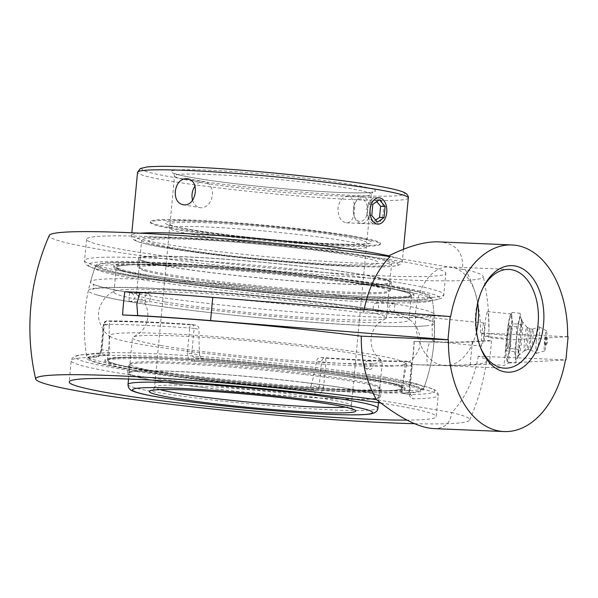 <?xml version="1.0" encoding="UTF-8"?>
<svg xmlns="http://www.w3.org/2000/svg" width="598" height="598" viewBox="0 0 598 598"><rect width="100%" height="100%" fill="white"/><g stroke="black" fill="none" stroke-linecap="round" stroke-linejoin="round"><path stroke-width="0.45" stroke-dasharray="2.99 2.24" d="M101.653 349.471L101.025 349.546L101.899 349.785L104.276 324.654L109.24 325.506C109.449 323.099 110.211 321.791 111.527 321.582L107.64 320.917A180.424 11.332 5.4 0 1 144.253 321.776A180.424 11.332 5.4 0 1 191.502 324.452L195.763 325.17C197.841 325.678 198.947 327.054 199.089 329.296L194.126 328.452L191.756 353.575L199.695 354.935C200.061 357.223 201.354 358.628 203.559 359.159L195.98 357.843A3.894 1.301 -85.9 0 1 196.062 357.858C193.274 357.432 191.838 356.004 191.756 353.575L187.323 353.089L189.693 327.958L194.126 328.452A3.894 2.99 -80.3 0 0 191.794 324.49A3.894 2.99 -80.3 0 0 191.502 324.452A3.894 1.465 93.9 0 0 191.397 324.437A3.894 1.465 93.9 0 0 189.693 327.958A184.319 11.571 -174.6 0 0 141.427 325.222A184.319 11.571 -174.6 0 0 104.022 324.348A3.894 3.267 -90.2 0 1 107.259 320.894A3.894 3.267 -90.2 0 1 107.64 320.917A3.894 2.99 -80.3 0 0 104.276 324.654L103.394 324.415L104.022 324.348L101.653 349.471C100.838 354.263 99.126 356.856 96.517 357.245A184.319 11.571 -174.6 0 0 71.199 360.684A184.319 11.571 -174.6 0 0 112.82 372.038A184.319 11.571 -174.6 0 0 314.974 394.68A3.894 1.301 94.1 0 0 314.062 390.464C316.888 390.539 318.57 389.388 319.108 387.011L323.54 387.504L325.91 362.373L321.477 361.88A3.894 2.99 99.7 0 1 324.841 358.142A3.894 1.465 -86.1 0 1 325.91 362.373A184.319 11.571 -174.6 0 0 411.588 365.983A3.894 3.267 89.8 0 0 408.703 361.678A3.894 2.99 99.7 0 1 408.995 361.715A3.894 2.99 99.7 0 1 411.334 365.677L412.209 365.916L411.588 365.983L409.211 391.114C409.114 395.913 410.333 398.485 412.882 398.814A184.319 11.571 -174.6 0 0 438.199 395.375A184.319 11.571 -174.6 0 0 194.425 361.371A3.894 1.301 -85.9 0 1 195.98 357.843C285.156 364.13 393.529 377.555 424.445 386.256C431.973 388.423 435.957 390.046 436.405 391.129C437.908 392.938 438.506 394.351 438.199 395.375L436.189 416.634A184.319 11.571 5.4 0 1 407.006 420.11M194.425 361.371C189.775 360.691 187.406 357.925 187.323 353.089M409.211 391.114L409.839 391.04L408.957 390.8C408.86 393.192 409.182 394.426 409.907 394.508A3.894 3.356 -90.8 0 1 412.882 398.814M401.826 393.14L409.907 394.508L401.826 393.14L401.019 389.44L408.957 390.8L411.334 365.677L406.371 364.825L404.816 361.013L408.703 361.678A180.424 11.332 5.4 0 1 324.841 358.142L320.954 357.477C318.644 357.507 317.164 358.695 316.521 361.035L321.477 361.88L319.108 387.011L311.169 385.65C310.28 387.945 308.613 389.096 306.176 389.111A168.756 10.6 5.4 0 1 87.069 358.464A168.756 10.6 5.4 0 1 108.111 355.167C109.307 354.943 109.883 353.597 109.838 351.146L101.899 349.785L100.217 353.814A3.894 3.356 89.2 0 0 99.799 353.792L99.799 353.792A3.894 3.356 89.2 0 0 96.517 357.245M314.974 394.68C319.683 394.665 322.539 392.273 323.54 387.504M320.954 357.477A174.564 10.958 -174.6 0 0 368.39 360.19A174.564 10.958 -174.6 0 0 404.816 361.013M406.371 364.825A165.078 105.241 -87.6 0 1 401.019 389.44M203.955 359.211A168.756 10.6 5.4 0 1 423.025 390.225A168.756 10.6 5.4 0 1 402.02 393.155M199.695 354.935A165.078 105.241 -87.6 0 1 199.089 329.296M380.851 403.037A184.319 11.571 5.4 0 1 436.189 416.634M370.386 299.635A168.756 10.6 5.4 0 1 190.216 284.013A168.756 10.6 5.4 0 1 95.874 265.31A168.756 10.6 5.4 0 1 209.106 266.162A168.756 10.6 5.4 0 1 393.731 286.853A168.756 10.6 5.4 0 1 431.831 297.071A168.756 10.6 5.4 0 1 370.386 299.635M127.329 250.39A180.424 11.332 -174.6 0 0 326.202 272.621A180.424 11.332 -174.6 0 0 445.831 273.226A180.424 11.332 -174.6 0 0 405.093 262.103A180.424 11.332 -174.6 0 0 206.22 239.873A180.424 11.332 -174.6 0 0 86.583 239.267A180.424 11.332 -174.6 0 0 127.329 250.39M480.089 346.504A49.417 31.5 -87.6 0 1 479.663 345.427A49.417 31.5 -87.6 0 1 475.672 313.449A49.417 31.5 -87.6 0 1 482.003 289.978A49.417 31.5 -87.6 0 1 482.519 288.939M477.727 303.425A49.417 31.5 92.4 0 0 449.053 266.902A49.417 31.5 92.4 0 0 415.774 310.923A49.417 31.5 92.4 0 0 444.89 365.647A49.417 31.5 92.4 0 0 476.539 331.666M507.695 348.791A11.676 1.076 -84.3 0 0 509.892 336.936A11.676 1.076 -84.3 0 0 509.952 325.581A11.676 1.076 -84.3 0 0 509.885 325.596A11.676 1.076 -84.3 0 0 507.68 337.451A11.676 1.076 -84.3 0 0 507.62 348.806A11.676 1.076 -84.3 0 0 507.695 348.791A11.676 1.076 95.7 0 1 507.62 348.806A11.676 1.076 95.7 0 1 507.68 337.451A11.676 1.076 95.7 0 1 509.885 325.596A11.676 1.076 95.7 0 1 509.952 325.581A11.676 1.076 95.7 0 1 509.892 336.936A11.676 1.076 95.7 0 1 507.695 348.791M433.244 341.316L433.176 341.331C431.749 341.877 431.95 317.979 433.371 317.912L433.445 317.897C434.881 317.351 434.671 341.249 433.244 341.316M491.563 340.845L489.373 364.04L503.942 365.505L508.479 363.023L510.677 339.828L488.798 337.608A228.376 226.948 61.3 0 0 488.932 333.721L488.641 316.858L488.267 313.808L487.258 311.618L485.441 319.556L484.365 336.218A228.376 226.948 -118.7 0 1 484.231 340.113L491.563 340.845L472.323 341.869A229.565 14.412 5.4 0 1 429.409 341.996L426.718 353.553L427.211 365.191M568.1 336.764L510.677 339.828L511.073 335.941A23.344 2.153 -84.3 0 0 511.118 313.965A23.344 2.153 -84.3 0 0 510.984 313.995A23.344 2.153 -84.3 0 0 506.506 338.446L503.942 365.505M508.479 363.023L565.424 359.989M429.409 341.996L414.287 341.361A229.565 146.353 -87.6 0 1 413.382 352.992A229.565 146.353 -87.6 0 1 412.097 364.556L427.219 365.191A229.565 14.412 -174.6 0 0 470.133 365.072L489.373 364.04M567.637 336.681L480.471 333.004A229.273 14.397 5.4 0 1 488.798 337.608M414.287 341.361L414.1 341.323A229.273 146.159 -87.6 0 1 411.91 364.526L412.097 364.556M484.231 340.113A229.273 14.397 5.4 0 1 414.1 341.323M195.389 325.125A174.564 10.958 -174.6 0 0 111.527 321.582M109.24 325.506A165.078 105.241 92.4 0 0 109.838 351.146M311.169 385.65A165.078 105.241 92.4 0 0 316.521 361.035M122.769 314.967A229.273 146.159 -87.6 0 1 124.96 291.772L124.773 291.742M411.91 364.526A229.273 14.397 -174.6 0 0 486.6 360.99A229.273 14.397 -174.6 0 0 478.28 356.206L565.446 359.884M124.96 291.772A229.273 14.397 5.4 0 1 363.479 312.956L450.638 316.634M363.479 312.956A93.385 59.531 -87.6 0 1 364.115 309.607M438.424 241.854C455.706 242.975 463.756 252.147 462.575 269.384L465.199 269.496A217.986 13.687 5.4 0 1 483.214 276.47A217.986 13.687 5.4 0 1 403.844 279.834A217.986 13.687 5.4 0 1 170.781 259.607A217.986 13.687 5.4 0 1 49.26 235.455M465.199 269.496A93.385 59.531 -87.6 0 1 480.471 333.004M387.84 256.31L390.083 256.617M462.575 269.384L387.452 256.512M433.176 428.564C444.269 428.871 450.436 423.526 451.677 412.538L376.561 399.666M478.28 356.206A93.385 59.531 -87.6 0 1 451.677 412.538A217.986 13.687 -174.6 0 1 469.639 420.08A229.565 229.565 0 0 0 486.6 360.99M414.526 423.69A217.986 13.687 -174.6 0 0 469.639 420.08M483.939 322.987A11.676 1.076 -84.3 0 0 481.734 334.85A11.676 1.076 -84.3 0 0 481.674 346.205A11.676 1.076 -84.3 0 0 483.909 334.693A11.676 1.076 -84.3 0 0 484.006 322.972A11.676 1.076 -84.3 0 0 483.939 322.987M545.062 345.607A4.754 0.441 -84.3 0 0 545.07 345.599A4.754 0.441 -84.3 0 0 545.944 340.92A4.754 0.441 -84.3 0 0 546.019 336.166A4.754 0.441 -84.3 0 0 545.077 340.793A4.754 0.441 -84.3 0 0 545.062 345.607A6.294 6.294 0 0 0 546.019 336.166M518.705 339.268A17.05 1.57 -84.3 0 0 518.817 355.264A17.05 1.57 -84.3 0 0 519.034 354.98A17.05 1.57 -84.3 0 0 522.039 337.444A17.05 1.57 -84.3 0 0 522.368 321.791A17.05 1.57 -84.3 0 0 522.211 321.477A17.05 1.57 -84.3 0 0 518.705 339.268M516.515 339.305A21.124 1.951 -84.3 0 0 516.919 358.778A21.124 1.951 -84.3 0 0 520.649 337.048A21.124 1.951 -84.3 0 0 521.045 317.658A21.124 1.951 -84.3 0 0 516.515 339.305M524.558 339.522A11.743 1.084 -84.3 0 0 524.573 350.57A11.743 1.084 -84.3 0 0 524.633 350.54A11.743 1.084 -84.3 0 0 526.853 338.266A11.743 1.084 -84.3 0 0 526.973 327.263A11.743 1.084 -84.3 0 0 526.92 327.218A11.743 1.084 -84.3 0 0 524.558 339.522M527.847 339.761A10.375 0.957 -84.3 0 0 527.825 349.531A10.375 0.957 -84.3 0 0 527.862 349.531A10.375 0.957 -84.3 0 0 529.873 338.655A10.375 0.957 -84.3 0 0 529.933 328.893A10.375 0.957 -84.3 0 0 529.895 328.885A10.375 0.957 -84.3 0 0 527.847 339.761M530.785 340.06A10.375 0.957 -84.3 0 0 530.718 349.815A10.375 0.957 -84.3 0 0 530.762 349.83A10.375 0.957 -84.3 0 0 532.811 338.946A10.375 0.957 -84.3 0 0 532.833 329.177A10.375 0.957 -84.3 0 0 532.788 329.184A10.375 0.957 -84.3 0 0 530.785 340.06M536.369 340.808A13.343 1.233 -84.3 0 0 536.286 353.351A13.343 1.233 -84.3 0 0 536.391 353.366A13.343 1.233 -84.3 0 0 538.977 339.38A13.343 1.233 -84.3 0 0 539.052 326.829A13.343 1.233 -84.3 0 0 538.947 326.829A13.343 1.233 -84.3 0 0 536.369 340.808M544.516 341.421A10.151 0.934 -84.3 0 0 544.531 350.974A10.151 0.934 -84.3 0 0 546.497 340.337A10.151 0.934 -84.3 0 0 546.557 330.791A10.151 0.934 -84.3 0 0 544.516 341.421M520.978 324.527L520.694 337.018L517.875 356.199L515.349 362.889L515.76 357.357L514.407 351.646L516.463 339.335L516.747 326.844L519.281 320.154L520.036 313.285L521.396 318.996L520.978 324.527L512.964 323.72L511.604 318.009L512.023 312.477L509.489 319.168L506.67 338.348L505.975 356.378L507.328 362.089L515.349 362.889M507.328 362.089L508.091 355.219L510.617 348.529L510.901 336.039L512.964 323.72M510.617 348.529L518.638 349.329M506.386 350.839L514.407 351.646M508.734 326.037L516.747 326.844M512.023 312.477L520.036 313.285M519.281 320.154A21.618 1.996 -84.3 0 0 516.463 339.335A21.618 1.996 -84.3 0 0 515.76 357.357A21.618 1.996 -84.3 0 0 517.24 358.434A21.618 1.996 -84.3 0 0 517.875 356.199A21.618 1.996 -84.3 0 0 520.694 337.018A21.618 1.996 -84.3 0 0 521.396 318.996A21.618 1.996 -84.3 0 0 521.292 318.061A21.618 1.996 -84.3 0 0 519.281 320.154M508.091 355.219A21.618 1.996 -84.3 0 0 510.901 336.039A21.618 1.996 -84.3 0 0 511.604 318.009A21.618 1.996 -84.3 0 0 510.131 316.94A21.618 1.996 -84.3 0 0 509.489 319.168A21.618 1.996 -84.3 0 0 506.67 338.348A21.618 1.996 -84.3 0 0 505.975 356.378A21.618 1.996 -84.3 0 0 506.072 357.312A21.618 1.996 -84.3 0 0 508.091 355.219M192.578 200.128A13.193 10.129 -80.3 0 0 199.986 207.663A13.193 10.129 -80.3 0 0 212.372 195.083A13.193 10.129 -80.3 0 0 204.449 181.65A13.193 10.129 -80.3 0 0 194.993 186.217M205.966 222.74A98.827 6.204 -174.6 0 0 169.974 224.13A98.827 6.204 -174.6 0 0 267.784 239.611A98.827 6.204 -174.6 0 0 366.761 242.736A98.827 6.204 -174.6 0 0 310.713 231.792A98.827 6.204 -174.6 0 0 205.966 222.74M348.23 196.533L347.543 196.458C342.46 196.899 339.268 200.808 337.982 208.186C338.057 216.775 340.875 221.656 346.436 222.822C356.004 224.026 357.948 197.437 348.23 196.533M366.776 209.397C368.009 202.019 371.134 198.11 376.149 197.661L376.837 197.736C386.727 198.648 384.835 225.244 375.043 224.026C369.534 222.867 366.776 217.986 366.776 209.397M336.517 264.368A115.534 7.251 5.4 0 1 214.069 253.784A115.534 7.251 5.4 0 1 148.551 240.994A115.534 7.251 5.4 0 1 190.62 239.364A115.534 7.251 5.4 0 1 313.068 249.949A115.534 7.251 5.4 0 1 378.586 262.739A115.534 7.251 5.4 0 1 336.517 264.368M192.377 220.804A115.534 7.251 -174.6 0 0 150.3 222.434A115.534 7.251 -174.6 0 0 215.826 235.223A115.534 7.251 -174.6 0 0 338.266 245.808A115.534 7.251 -174.6 0 0 380.343 244.178A115.534 7.251 -174.6 0 0 314.825 231.389A115.534 7.251 -174.6 0 0 192.377 220.804M169.996 247.916A125.513 7.879 -174.6 0 0 308.344 263.382A125.513 7.879 -174.6 0 0 391.57 263.808A125.513 7.879 -174.6 0 0 363.225 256.071A125.513 7.879 -174.6 0 0 224.878 240.605A125.513 7.879 -174.6 0 0 141.651 240.179A125.513 7.879 -174.6 0 0 169.996 247.916M352.499 255.615A115.534 7.251 -174.6 0 0 225.154 241.383A115.534 7.251 -174.6 0 0 148.551 240.994A115.534 7.251 -174.6 0 0 174.638 248.11A115.534 7.251 -174.6 0 0 301.983 262.35A115.534 7.251 -174.6 0 0 378.586 262.739A115.534 7.251 -174.6 0 0 352.499 255.615M354.33 236.285A115.534 7.251 5.4 0 1 380.418 243.408A115.534 7.251 5.4 0 1 303.814 243.02A115.534 7.251 5.4 0 1 176.462 228.78A115.534 7.251 5.4 0 1 150.375 221.664A115.534 7.251 5.4 0 1 226.986 222.052A115.534 7.251 5.4 0 1 354.33 236.285M160.772 345.487A125.513 7.879 -174.6 0 0 336.637 363.15A125.513 7.879 -174.6 0 0 382.346 361.379A125.513 7.879 -174.6 0 0 381.509 360.34A125.513 7.879 -174.6 0 0 258.134 341.72A125.513 7.879 -174.6 0 0 133.444 336.891A125.513 7.879 -174.6 0 0 132.435 337.758A125.513 7.879 -174.6 0 0 160.772 345.487M164.891 301.893A125.513 7.879 5.4 0 1 137.391 295.195A125.513 7.879 5.4 0 1 136.553 294.156A125.513 7.879 5.4 0 1 262.253 298.125A125.513 7.879 5.4 0 1 386.465 317.785A125.513 7.879 5.4 0 1 385.456 318.644A125.513 7.879 5.4 0 1 340.755 319.549A125.513 7.879 5.4 0 1 164.891 301.893M368.293 360.826A4.051 3.065 -71.1 0 0 367.232 360.998A4.051 3.065 -71.1 0 0 365.004 367.516A4.051 3.065 -71.1 0 0 367 368.734A4.051 3.065 -71.1 0 0 370.767 364.907A4.051 3.065 -71.1 0 0 368.293 360.826M383.056 379.566A166.281 10.443 5.4 0 1 419.968 390.614A166.281 10.443 5.4 0 1 254.083 384.559A166.281 10.443 5.4 0 1 89.999 359.428A166.281 10.443 5.4 0 1 193.416 358.628A166.281 10.443 5.4 0 1 383.056 379.566M385.68 377.301A169.391 10.637 -174.6 0 0 148.334 353.463A169.391 10.637 -174.6 0 0 86.65 356.034A169.391 10.637 -174.6 0 0 87.136 356.774A169.391 10.637 -174.6 0 0 189.028 375.38A169.391 10.637 -174.6 0 0 362.239 390.128A169.391 10.637 -174.6 0 0 423.279 388.55A169.391 10.637 -174.6 0 0 423.892 387.908A169.391 10.637 -174.6 0 0 385.68 377.301M127.606 301.317A173.839 10.914 5.4 0 1 96.629 294.799A173.839 10.914 5.4 0 1 88.362 290.523A173.839 10.914 5.4 0 1 204.232 291.226A173.839 10.914 5.4 0 1 395.226 312.605A173.839 10.914 5.4 0 1 434.484 323.241A173.839 10.914 5.4 0 1 425.559 325.888A173.839 10.914 5.4 0 1 371.171 325.775A173.839 10.914 5.4 0 1 127.606 301.317M369.175 378.983A148.244 9.306 5.4 0 1 402.648 388.117A148.244 9.306 5.4 0 1 304.352 387.624A148.244 9.306 5.4 0 1 140.949 369.355A148.244 9.306 5.4 0 1 107.476 360.213A148.244 9.306 5.4 0 1 205.772 360.714A148.244 9.306 5.4 0 1 369.175 378.983M394 289.245A169.391 10.637 5.4 0 1 431.763 298.761A169.391 10.637 5.4 0 1 432.249 299.501A169.391 10.637 5.4 0 1 262.649 294.336A169.391 10.637 5.4 0 1 95.007 267.627A169.391 10.637 5.4 0 1 95.62 266.985A169.391 10.637 5.4 0 1 213.867 268.846A169.391 10.637 5.4 0 1 394 289.245M391.832 286.771A166.281 10.443 -174.6 0 0 215.003 266.753A166.281 10.443 -174.6 0 0 98.932 264.921A166.281 10.443 -174.6 0 0 262.851 291.764A166.281 10.443 -174.6 0 0 428.901 296.115A166.281 10.443 -174.6 0 0 391.832 286.771M395.061 303.836A172.553 10.831 5.4 0 1 434.028 314.346A172.553 10.831 5.4 0 1 386.099 317.433A172.553 10.831 5.4 0 1 371.186 316.903A172.553 10.831 5.4 0 1 136.979 293.88A172.553 10.831 5.4 0 1 129.422 292.624A172.553 10.831 5.4 0 1 90.477 281.875A172.553 10.831 5.4 0 1 205.749 282.63A172.553 10.831 5.4 0 1 395.061 303.836L393.873 312.552C391.645 312.627 389.926 310.99 388.715 307.626C389.993 304.793 391.996 303.522 394.732 303.806L395.061 303.836M149.724 276.553A148.244 9.306 5.4 0 1 116.251 267.418A148.244 9.306 5.4 0 1 214.547 267.919A148.244 9.306 5.4 0 1 377.951 286.188A148.244 9.306 5.4 0 1 411.424 295.322A148.244 9.306 5.4 0 1 313.128 294.821A148.244 9.306 5.4 0 1 149.724 276.553M128.959 301.37L129.243 301.399C131.53 301.781 133.429 300.532 134.931 297.632C133.997 294.433 132.203 292.773 129.542 292.646L128.959 301.37M145.957 302.087L145.112 299.426L145.12 296.473L146.286 294.111L148.125 293.416L150.113 295.285L150.449 298.88L149.179 301.459L145.957 302.087M394.045 312.575L377.084 311.857L373.84 310.482A148.244 9.306 -174.6 0 0 219.444 293.05A148.244 9.306 -174.6 0 0 115.122 290.994A148.244 9.306 -174.6 0 0 113.919 292.018A148.244 9.306 -174.6 0 0 145.658 300.854M149.179 301.459A148.244 9.306 -174.6 0 0 355.107 322.016A148.244 9.306 -174.6 0 0 409.099 319.923A148.244 9.306 -174.6 0 0 408.113 318.697A148.244 9.306 -174.6 0 0 377.36 311.087L378.153 309.891L378.698 307.036L378.003 304.345L376.351 303.044L374.475 303.739L373.249 306.101L373.264 309.054L373.847 310.482M350.989 365.61A148.244 9.306 5.4 0 1 143.273 344.754A148.244 9.306 5.4 0 1 110.787 336.846A148.244 9.306 5.4 0 1 109.8 335.613A148.244 9.306 5.4 0 1 258.261 340.299A148.244 9.306 5.4 0 1 404.973 363.517A148.244 9.306 5.4 0 1 403.777 364.541A148.244 9.306 5.4 0 1 350.989 365.61M377.084 311.857L377.36 311.087M145.239 261.505A125.513 7.879 5.4 0 1 139.91 258.672A125.513 7.879 5.4 0 1 246.974 260.967A125.513 7.879 5.4 0 1 384.492 279.46A125.513 7.879 5.4 0 1 389.821 282.293A125.513 7.879 5.4 0 1 282.757 279.999A125.513 7.879 5.4 0 1 145.239 261.505M385.904 279.565A127 7.976 5.4 0 1 391.301 282.435A127 7.976 5.4 0 1 282.966 280.111A127 7.976 5.4 0 1 143.826 261.401A127 7.976 5.4 0 1 138.43 258.53A127 7.976 5.4 0 1 246.757 260.848A127 7.976 5.4 0 1 385.904 279.565M144.372 270.692A125.513 7.879 5.4 0 1 139.042 267.852A125.513 7.879 5.4 0 1 192.22 266.424A125.513 7.879 5.4 0 1 336.98 280.111A125.513 7.879 5.4 0 1 383.617 288.64A125.513 7.879 5.4 0 1 388.954 291.473A125.513 7.879 5.4 0 1 281.89 289.185A125.513 7.879 5.4 0 1 144.372 270.692M123.016 270.804A147.758 9.276 5.4 0 1 179.34 265.789A147.758 9.276 5.4 0 1 349.748 281.897A147.758 9.276 5.4 0 1 404.659 291.936A147.758 9.276 5.4 0 1 306.363 294.298A147.758 9.276 5.4 0 1 123.016 270.804M120.191 270.595A150.718 9.463 5.4 0 1 113.784 267.186A150.718 9.463 5.4 0 1 242.347 269.937A150.718 9.463 5.4 0 1 407.477 292.145A150.718 9.463 5.4 0 1 413.883 295.554A150.718 9.463 5.4 0 1 285.321 292.803A150.718 9.463 5.4 0 1 120.191 270.595M407.619 290.673A150.718 9.463 5.4 0 1 414.025 294.081A150.718 9.463 5.4 0 1 285.463 291.331A150.718 9.463 5.4 0 1 120.333 269.122A150.718 9.463 5.4 0 1 113.926 265.714A150.718 9.463 5.4 0 1 207.304 265.759A150.718 9.463 5.4 0 1 322.292 276.627A150.718 9.463 5.4 0 1 407.619 290.673M385.164 287.369A127 7.976 5.4 0 1 390.561 290.247A127 7.976 5.4 0 1 282.234 287.922A127 7.976 5.4 0 1 143.086 269.212A127 7.976 5.4 0 1 137.69 266.342A127 7.976 5.4 0 1 216.371 266.379A127 7.976 5.4 0 1 313.262 275.536A127 7.976 5.4 0 1 385.164 287.369M205.099 387.728A125.513 7.879 -174.6 0 0 378.99 396.863A125.513 7.879 -174.6 0 0 302.969 382.376A125.513 7.879 -174.6 0 0 129.078 373.242A125.513 7.879 -174.6 0 0 205.099 387.728M303.552 382.346A127 7.976 -174.6 0 0 127.598 373.1A127 7.976 -174.6 0 0 204.516 387.766A127 7.976 -174.6 0 0 380.47 397.005A127 7.976 -174.6 0 0 303.552 382.346M205.966 378.549A125.513 7.879 -174.6 0 0 326.672 389.111A125.513 7.879 -174.6 0 0 379.857 387.683A125.513 7.879 -174.6 0 0 303.836 373.197A125.513 7.879 -174.6 0 0 129.945 364.062A125.513 7.879 -174.6 0 0 181.919 375.424A125.513 7.879 -174.6 0 0 205.966 378.549M197.452 377.316A147.758 9.276 -174.6 0 0 339.552 389.747A147.758 9.276 -174.6 0 0 401.363 386.966A147.758 9.276 -174.6 0 0 312.672 371.014A147.758 9.276 -174.6 0 0 126.903 357.529A147.758 9.276 -174.6 0 0 169.152 373.645A147.758 9.276 -174.6 0 0 197.452 377.316M196.301 377.383A150.718 9.463 -174.6 0 0 405.108 388.349A150.718 9.463 -174.6 0 0 313.823 370.954A150.718 9.463 -174.6 0 0 105.016 359.981A150.718 9.463 -174.6 0 0 196.301 377.383M313.688 372.427A150.718 9.463 -174.6 0 0 104.874 361.454A150.718 9.463 -174.6 0 0 196.159 378.855A150.718 9.463 -174.6 0 0 196.607 378.908A150.718 9.463 -174.6 0 0 311.595 389.776A150.718 9.463 -174.6 0 0 404.973 389.821A150.718 9.463 -174.6 0 0 313.688 372.427M304.285 374.535A127 7.976 -174.6 0 0 128.338 365.296A127 7.976 -174.6 0 0 205.256 379.954A127 7.976 -174.6 0 0 205.63 379.999A127 7.976 -174.6 0 0 302.528 389.156A127 7.976 -174.6 0 0 381.203 389.193A127 7.976 -174.6 0 0 304.285 374.535M368.555 218.061A13.193 8.409 -87.6 0 1 361.401 223.45A13.193 8.409 -87.6 0 1 354.689 217.38A13.193 8.409 -87.6 0 1 355.317 202.573A13.193 8.409 -87.6 0 1 355.362 202.483A13.193 8.409 -87.6 0 1 362.515 197.086A13.193 8.409 -87.6 0 1 369.661 204.464A13.193 8.409 -87.6 0 1 368.555 218.061M366.081 216.85A11.25 7.169 92.4 0 0 364.9 201.107A11.25 7.169 92.4 0 0 354.793 203.649A11.25 7.169 92.4 0 0 354.263 216.267A11.25 7.169 92.4 0 0 366.081 216.85M372.816 204.337L368.323 204.142L367.269 215.302L372.883 221.94L375.634 220.071M371.762 215.497L367.269 215.302M377.375 222.127L372.883 221.94M376.733 201.676L374.991 199.62L368.323 204.142M379.483 199.807L374.991 199.62M196.062 357.858A180.424 11.332 5.4 0 1 393.947 380.022A180.424 11.332 5.4 0 1 409.907 394.508M306.176 389.111L314.062 390.464A180.424 11.332 5.4 0 1 116.176 368.301A180.424 11.332 5.4 0 1 100.217 353.814L108.111 355.167M399.726 287.107A176.537 11.085 -174.6 0 0 152.37 262.275A176.537 11.085 -174.6 0 0 127.942 275.641A176.537 11.085 -174.6 0 0 375.297 300.48A176.537 11.085 -174.6 0 0 399.726 287.107M403.082 283.37A180.424 11.332 5.4 0 1 443.828 294.493A180.424 11.332 5.4 0 1 378.115 297.034A180.424 11.332 5.4 0 1 125.318 271.649A180.424 11.332 5.4 0 1 84.572 260.534A180.424 11.332 5.4 0 1 204.21 261.139A180.424 11.332 5.4 0 1 403.082 283.37M484.365 336.218L506.506 338.446M488.932 333.721L511.073 335.941M470.133 365.072L472.323 341.869M210.533 174.467A98.827 6.204 -174.6 0 0 174.541 175.857A98.827 6.204 -174.6 0 0 272.344 191.338A98.827 6.204 -174.6 0 0 371.321 194.455A98.827 6.204 -174.6 0 0 315.273 183.519A98.827 6.204 -174.6 0 0 210.533 174.467M208.44 170.176A102.721 6.451 5.4 0 1 374.199 189.738A102.721 6.451 5.4 0 1 237.249 183.96A102.721 6.451 5.4 0 1 208.44 170.176M189.887 166.999A132.098 8.297 -174.6 0 0 171.611 177.001A132.098 8.297 -174.6 0 0 356.7 195.583A132.098 8.297 -174.6 0 0 374.983 185.582A132.098 8.297 -174.6 0 0 189.887 166.999M350.017 266.289A132.098 8.297 5.4 0 1 136.845 241.129A132.098 8.297 5.4 0 1 312.971 248.559A132.098 8.297 5.4 0 1 350.017 266.289M140.141 233.183A135.993 8.536 -174.6 0 0 131.59 235.328A135.993 8.536 -174.6 0 0 208.709 250.383A135.993 8.536 -174.6 0 0 352.842 262.843A135.993 8.536 -174.6 0 0 402.364 260.922A135.993 8.536 -174.6 0 0 388.76 255.847M408.314 197.953A135.993 8.536 5.4 0 1 358.793 199.874A135.993 8.536 5.4 0 1 214.667 187.413A135.993 8.536 5.4 0 1 137.54 172.359M128.009 384.499A125.513 7.879 -174.6 0 0 156.355 392.236A125.513 7.879 -174.6 0 0 294.702 407.701A125.513 7.879 -174.6 0 0 377.929 408.128M160.159 389.642A98.827 6.204 5.4 0 1 154.576 387.011A98.827 6.204 5.4 0 1 220.109 387.347A98.827 6.204 5.4 0 1 329.042 399.524A98.827 6.204 5.4 0 1 351.362 405.616A98.827 6.204 5.4 0 1 345.39 407.156M191.898 234.364A98.827 6.204 -174.6 0 0 300.839 246.54A98.827 6.204 -174.6 0 0 366.365 246.877A98.827 6.204 -174.6 0 0 344.052 240.785A98.827 6.204 -174.6 0 0 235.111 228.608A98.827 6.204 -174.6 0 0 169.585 228.272A98.827 6.204 -174.6 0 0 191.898 234.364M348.32 236.031A103.775 6.518 5.4 0 1 285.239 240.702A103.775 6.518 5.4 0 1 171.761 221.253A103.775 6.518 5.4 0 1 348.32 236.031M195.763 325.17L191.794 324.49A3.894 3.894 0 0 0 191.397 324.437L144.051 321.754L107.259 320.894A3.894 3.894 0 0 0 103.394 324.415L101.025 349.546C100.516 352.095 99.933 353.545 99.275 353.904L99.799 353.792C89.057 353.911 81.478 354.502 77.067 355.563L74.309 356.543C72.007 358.247 70.968 359.63 71.199 360.684L69.189 381.943M409.794 394.508L410.445 394.792L409.839 391.04L412.209 365.916A3.894 3.894 0 0 0 408.995 361.715L405.025 361.035M195.598 357.798L203.559 359.159M86.583 239.267L84.572 260.534C84.169 261.558 84.923 263.098 86.837 265.153L89.326 266.603C92.72 268.143 98.274 269.758 105.996 271.447C151.503 282.062 293.506 297.341 375.499 300.502C403.493 301.676 422.846 301.624 433.565 300.353L441.234 298.335C443.29 296.481 444.157 295.203 443.828 294.493L445.831 273.226M479.663 345.427L480.515 347.647M482.003 289.978L483.035 287.832M508.958 269.429L449.053 266.902M504.794 368.174L444.89 365.647M484.006 322.972L433.445 317.897M481.674 346.205L433.176 341.331M487.4 311.58L511.118 313.965M423.025 390.225A175.094 175.094 0 0 0 431.831 297.071M95.874 265.31A175.094 175.094 0 0 0 87.069 358.464M489.015 327.465A229.565 229.565 0 0 0 483.214 276.47M519.034 354.98L516.919 358.778M524.633 350.54L518.817 355.264M527.862 349.531L524.573 350.57M527.825 349.531L530.762 349.83M530.718 349.815L536.286 353.351M544.531 350.974L536.391 353.366M517.24 358.434L517.038 358.979M510.131 316.94L510.326 316.387M546.557 330.791L539.052 326.829M532.788 329.184L538.947 326.829M529.895 328.885L532.833 329.177M529.933 328.893L526.92 327.218M526.973 327.263L522.211 321.477M522.368 321.791L521.045 317.658M182.831 204.718L199.986 207.663M187.286 178.712L204.449 181.65M169.974 224.13L174.541 175.857L173.442 173.061L174.16 173.398C176.776 174.489 182.749 175.872 192.07 177.561C206.923 180.177 226.194 182.786 249.882 185.387C278.608 188.49 305.316 190.695 329.999 192.01C350.734 193.042 364.376 193.147 370.932 192.317L372.92 191.921L371.321 194.455L366.761 242.736M403.471 249.246L402.364 260.922C402.432 262.23 401.415 263.554 399.307 264.892L396.691 265.721C389.515 267.134 374.019 267.328 350.219 266.312C297.311 264.309 201.825 254.755 158.276 246.54C147.579 244.582 140.216 242.758 136.18 241.069C132.98 239.604 131.448 237.69 131.59 235.328L131.829 232.801M346.436 222.822L375.043 224.026M347.543 196.458L376.149 197.661M380.418 243.408L380.343 244.178M150.375 221.664L150.3 222.434M378.444 402.663L382.346 361.379M128.525 379.042L132.435 337.758M352.94 409.391C352.626 409.922 352.095 408.666 351.362 405.616L366.365 246.877C367.665 244.014 368.413 242.878 368.622 243.461L367.695 243.67C364.496 244.253 357.656 244.455 347.184 244.29C327.457 243.872 302.521 242.295 272.359 239.566C239.596 236.509 212.312 233.19 190.5 229.602C179.288 227.689 172.075 226.111 168.868 224.87L168.008 224.497C168.479 224.138 169.01 225.394 169.585 228.272L154.576 387.011C153.477 389.732 152.722 390.868 152.318 390.427M386.465 317.785L391.57 263.808M136.553 294.156L141.651 240.179M137.391 295.195L142.623 299.934L144.26 302.244C147.026 306.669 148.192 311.655 147.773 317.209C147.145 322.748 145.06 327.427 141.517 331.262L139.476 333.221L133.444 336.891M385.456 318.644L379.424 322.322L377.383 324.28C373.84 328.108 371.754 332.787 371.126 338.326C370.708 343.88 371.874 348.873 374.64 353.298L376.277 355.601L381.509 360.34M365.004 367.516A4.448 4.448 0 0 0 373.182 364.474A4.448 4.448 0 0 0 367.232 360.998M419.968 390.614L423.279 388.55M89.999 359.428L87.136 356.774M423.892 387.908A175.094 175.094 0 0 0 434.484 323.241M88.362 290.516A175.094 175.094 0 0 0 86.65 356.027M98.932 264.921L95.62 266.985M428.901 296.115L431.763 298.761M434.028 314.346A175.094 175.094 0 0 0 432.249 299.516M95 267.642A175.094 175.094 0 0 0 90.477 281.875M129.243 301.399L146.204 302.117M129.295 292.609L147.9 293.394M129.34 292.609C110.346 289.297 98.58 286.584 94.043 284.484L93.101 283.983L94.065 286.771L92.593 289.327L93.609 289.013C97.227 288.087 105.45 287.601 118.277 287.541C143.58 287.563 178.137 289.297 221.955 292.728C263.015 296.01 302.356 300.017 339.978 304.748C382.675 310.235 411.147 315.071 425.395 319.257L430.553 321.276L429.588 318.487L431.061 315.931C430.866 317.284 415.879 317.785 386.099 317.433M409.099 319.923L411.424 295.322M113.919 292.018L116.251 267.418M110.787 336.846C105.3 333.901 101.346 328.197 98.924 319.721C98.02 314.877 98.468 310.168 100.262 305.585L104.388 298.671C108.044 294.732 111.617 292.175 115.122 290.994M403.777 364.541C409.72 362.68 414.676 357.813 418.637 349.942C420.431 345.36 420.88 340.643 419.975 335.807L417.21 328.242C414.369 323.69 411.334 320.506 408.113 318.697M394.732 303.806L376.127 303.022M402.648 388.117L404.973 363.517M107.476 360.213L109.8 335.613M96.629 294.799C128.764 305.1 283.086 322.442 370.842 325.79C396.325 326.859 414.564 326.889 425.559 325.888M129.542 292.646L136.979 293.88M388.954 291.473L389.821 282.293M139.042 267.852L139.91 258.672M192.22 266.424L179.34 265.789M336.98 280.111L349.748 281.897M413.883 295.554L414.025 294.081M113.784 267.186L113.926 265.714M216.371 266.379L207.304 265.759M313.262 275.536L322.292 276.627M390.561 290.247L391.301 282.435M137.69 266.342L138.43 258.53M129.945 364.062L129.078 373.242M379.857 387.683L378.99 396.863M326.672 389.111L339.552 389.747M181.919 375.424L169.152 373.645M105.016 359.981L104.874 361.454M405.108 388.349L404.973 389.821M302.528 389.156L311.595 389.776M205.63 379.999L196.607 378.908M128.338 365.296L127.598 373.1M381.203 389.193L380.47 397.005M354.263 216.267L354.689 217.38M354.793 203.649L355.317 202.573M361.401 223.45L377.876 224.145M362.515 197.086L378.983 197.781"/><path stroke-width="0.9" d="M407.006 420.11A184.319 11.571 5.4 0 1 110.809 393.305A184.319 11.571 5.4 0 1 69.189 381.943A184.319 11.571 5.4 0 1 187.226 382.264A184.319 11.571 5.4 0 1 380.851 403.037M482.519 288.939A49.417 31.5 -87.6 0 1 508.958 269.429A49.417 31.5 -87.6 0 1 538.073 324.146A49.417 31.5 -87.6 0 1 504.794 368.174A49.417 31.5 -87.6 0 1 480.089 346.504M476.21 313.158A53.304 33.981 92.4 0 0 480.515 347.647A53.304 33.981 92.4 0 0 530.635 359.832A53.304 33.981 92.4 0 0 534.007 279.916A53.304 33.981 92.4 0 0 483.035 287.832A53.304 33.981 92.4 0 0 476.21 313.158M476.539 331.666A49.417 31.5 92.4 0 0 478.176 321.619A49.417 31.5 92.4 0 0 477.727 303.425M565.424 359.989L565.91 359.959L568.1 336.764L567.637 336.681A93.385 59.531 -87.6 0 0 511.978 244.956A93.385 59.531 -87.6 0 0 450.638 316.634L450.182 316.551L447.984 339.746L210.571 320.58A229.565 14.412 -174.6 0 0 137.697 315.572L136.83 303.866L139.895 292.377A229.565 14.412 5.4 0 1 212.768 297.385L450.182 316.551M565.91 359.959L565.446 359.884A93.385 59.531 -87.6 0 1 504.107 431.554A93.385 59.531 -87.6 0 1 448.448 339.828L447.984 339.746M137.697 315.572L122.769 314.967A229.273 14.397 -174.6 0 1 361.282 336.151L448.448 339.828M122.583 314.937A229.565 146.353 -87.6 0 1 124.773 291.742L139.895 292.377M361.282 336.151A93.385 59.531 -87.6 0 0 376.561 399.666A217.986 13.687 -174.6 0 0 150.726 377.555A217.986 13.687 -174.6 0 0 35.686 379.065A217.986 13.687 -174.6 0 0 161.333 403.157A217.986 13.687 -174.6 0 0 390.322 422.876A217.986 13.687 -174.6 0 0 414.526 423.69M364.115 309.607A93.385 59.531 -87.6 0 1 390.083 256.617A217.986 13.687 5.4 0 0 168.247 234.752A217.986 13.687 5.4 0 0 49.26 235.455A229.565 229.565 0 0 0 35.686 379.065M511.978 244.956L438.424 241.854C424.737 241.435 407.873 246.256 387.84 256.31M376.561 399.666C399.584 417.92 418.45 427.555 433.176 428.564L504.107 431.554M194.993 186.217A13.193 10.129 -80.3 0 0 192.063 194.23A13.193 10.129 -80.3 0 0 192.578 200.128M175.304 191.353C176.522 183.399 180.192 179.146 186.299 178.608L187.286 178.712C200.24 180.118 196.555 206.25 183.818 204.822L182.831 204.718C177.464 203.163 174.952 198.708 175.304 191.353M371.836 203.178A13.193 8.409 -87.6 0 1 378.983 197.781A13.193 8.409 -87.6 0 1 386.129 205.159A13.193 8.409 -87.6 0 1 385.022 218.756A13.193 8.409 -87.6 0 1 377.876 224.145A13.193 8.409 -87.6 0 1 370.73 216.775A13.193 8.409 -87.6 0 1 371.836 203.178M371.762 215.497L372.816 204.337L379.483 199.807L385.097 206.437L384.043 217.597L377.375 222.127L371.762 215.497M375.634 220.071L379.551 217.41L380.605 206.25L376.733 201.676M384.043 217.597L379.551 217.41M385.097 206.437L380.605 206.25M210.571 320.58L212.768 297.385M388.76 255.847A135.993 8.536 -174.6 0 0 181.112 233.414A135.993 8.536 -174.6 0 0 140.141 233.183M408.314 197.953C408.628 196.69 407.873 195.202 406.057 193.483L403.643 192.182C399.509 190.47 391.937 188.617 380.933 186.613C339.769 178.832 245.546 169.167 189.686 166.977C169.518 166.124 155.286 166.132 146.981 166.984L140.321 168.531L137.54 172.359A135.993 8.536 5.4 0 1 187.069 170.445A135.993 8.536 5.4 0 1 331.195 182.898A135.993 8.536 5.4 0 1 408.314 197.953L403.471 249.246M345.315 405.138A120.572 7.572 5.4 0 1 272.03 410.564A120.572 7.572 5.4 0 1 140.171 387.967A120.572 7.572 5.4 0 1 345.315 405.138M349.583 400.391A125.513 7.879 -174.6 0 0 211.236 384.925A125.513 7.879 -174.6 0 0 128.009 384.499C128.122 387.908 129.878 390.158 133.272 391.249C140.552 394.344 161.662 398.163 196.607 402.701C217.463 405.347 239.581 407.709 262.963 409.794C298.686 412.919 327.54 414.608 349.516 414.863C359.884 414.975 367.209 414.608 371.485 413.771L374.161 412.956C376.68 411.671 377.936 410.056 377.929 408.128A125.513 7.879 -174.6 0 0 349.583 400.391M332.383 404.592A103.775 6.518 -174.6 0 0 155.824 389.814A103.775 6.518 -174.6 0 0 269.309 409.264A103.775 6.518 -174.6 0 0 332.383 404.592M345.39 407.156A98.827 6.204 5.4 0 1 269.451 404.009A98.827 6.204 5.4 0 1 176.896 393.103A98.827 6.204 5.4 0 1 160.159 389.642M137.54 172.359L131.829 232.801M377.929 408.128L378.444 402.663M128.009 384.499L128.525 379.042M152.326 390.427L153.238 390.217C156.616 389.604 164.002 389.41 175.371 389.627C197.475 390.188 224.9 392.041 257.648 395.181C287.773 398.148 312.56 401.273 332.017 404.554C342.176 406.326 348.813 407.791 351.938 408.957L352.94 409.383"/></g></svg>
